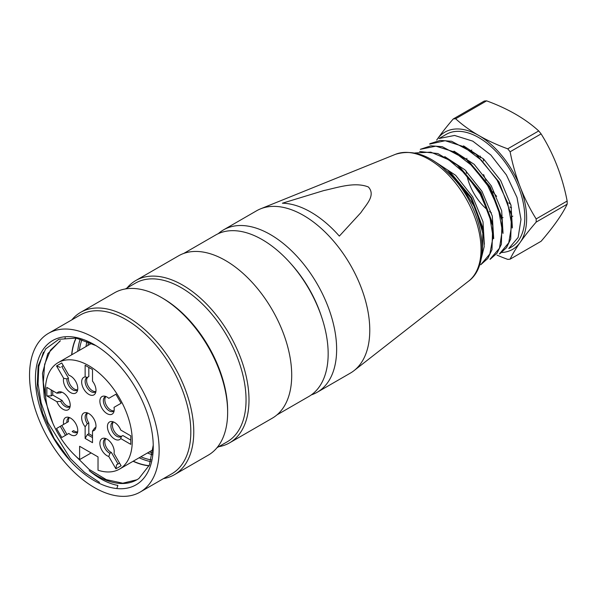 <?xml version="1.0" encoding="UTF-8"?>
<svg xmlns="http://www.w3.org/2000/svg" width="597" height="597" viewBox="0 0 597 597"><rect width="100%" height="100%" fill="white"/><g stroke="black" fill="none" stroke-linecap="round" stroke-linejoin="round"><path stroke-width="0.9" d="M218.263 233.673A93.736 54.118 60 0 1 223.487 229.897L256.628 210.763A93.736 54.118 60 0 1 260.568 208.846A93.736 54.118 60 0 1 350.364 264.881A93.736 54.118 60 0 1 353.991 370.662A93.736 54.118 60 0 1 350.357 373.118L317.223 392.251A93.736 54.118 60 0 1 311.335 394.886M339.335 236.099L360.916 212.607C365.991 204.764 376.095 195.413 368.364 186.973C354.566 181.525 337.365 187.697 323.813 190.562L282.381 203.211A92.542 53.431 60 0 1 339.335 236.099M291.373 264.284A86.968 50.208 60 0 1 321.38 316.261M223.487 229.897A93.736 54.118 60 0 1 317.223 284.015A93.736 54.118 60 0 1 317.223 392.251M508.823 248.553L511.316 247.121A65.095 37.581 -120 0 0 515.286 179.473A65.095 37.581 -120 0 0 455.75 131.43A65.095 37.581 -120 0 0 446.22 134.377L439.026 138.526L454.586 135.452L472.779 141.146L490.853 155.019L506.353 174.884L517.002 197.458L520.987 219.39L518.144 237.434L508.778 248.486M500.085 253.583L506.517 247.658L510.741 238.882L511.383 214.808L499.062 181.973L476.04 154.31L451.616 141.273L440.22 140.399L430.325 143.564M429.706 144.101L445.175 140.705L463.384 146.571L481.592 160.399L497.107 180.167L507.622 202.793L511.763 224.868L508.756 242.792L499.413 253.949M490.107 259.359L497.144 253.076L501.368 244.285L502.025 220.226L489.674 187.309L466.608 159.668L442.258 146.683L430.87 145.817L420.333 149.317L435.855 146.161L454.011 151.862L472.205 165.847L487.682 185.592L498.256 208.241L502.264 230.241L499.465 248.233L490.04 259.24M414.945 152.966L430.833 152.153L448.638 159.75L465.899 174.309L480.175 194.055L489.682 216.062L493.062 237.031L489.809 254.001L480.727 264.755L487.794 258.464L491.995 249.65L492.689 225.688L480.346 192.749L457.242 165.07L437.847 153.556L419.654 151.496M481.033 259.411L484.182 246.643L483.331 231.076L470.996 198.167L447.966 170.555M441.728 166.667L460.817 184.839L475.421 208.428L482.831 233.255L482.212 254.762M512.398 227.95L511.017 205.361L500.689 180.533L483.727 159.123L463.541 145.855M503.047 233.345L501.667 210.801L491.279 185.868L474.19 164.347L453.989 151.138M493.697 238.643L492.294 216.092L481.966 191.301L464.921 169.832L444.735 156.593M484.324 244.27L482.995 221.741L472.667 196.809L455.66 175.317L435.452 162.011M450.705 172.742L471.6 197.838L482.719 227.457M460.086 167.384L480.943 192.413L492.085 222.054M469.399 162.048L490.271 186.98L501.413 216.733M501.734 252.501A67.7 39.089 -120 0 0 520.226 242.315A67.7 39.089 -120 0 0 520.226 187.04A67.7 39.089 -120 0 0 478.764 135.474A67.7 39.089 -120 0 0 437.31 139.176A67.7 39.089 -120 0 0 436.72 140.049M471.794 150.019A39.036 22.537 -120 0 0 471.205 150.578M466.906 158.354A39.036 22.537 -120 0 0 466.578 159.645M466.175 171.018A39.036 22.537 -120 0 0 466.511 173.361M466.899 175.421A39.036 22.537 -120 0 0 487.63 209.995M489.503 211.472A39.036 22.537 -120 0 0 491.391 212.808M501.57 217.383A39.036 22.537 -120 0 0 503.025 217.659M511.681 216.718A39.036 22.537 -120 0 0 512.278 216.442A39.036 22.537 -120 0 0 512.816 216.159M497.04 255.135A166.414 96.072 -0 0 0 507.734 259.374A77.073 44.499 -120 0 0 510.122 259.158A166.414 35.171 -38.8 0 1 520.226 242.315A166.414 35.171 -38.8 0 1 536.166 222.099A77.073 44.499 -120 0 0 536.166 218.92A166.414 131.25 -95.1 0 1 520.226 187.04A166.414 131.25 -95.1 0 1 510.114 151.787A77.073 44.499 -120 0 0 507.734 148.825A166.414 96.08 180 0 1 478.764 135.474A166.414 96.08 180 0 1 455.638 118.751A77.073 44.499 -120 0 0 453.25 118.96A166.414 35.186 141.2 0 0 437.31 139.176A166.414 35.186 141.2 0 0 436.676 140.079M453.25 118.96L484.234 101.072A77.073 44.499 60 0 1 486.622 100.856A166.414 96.08 180 0 1 515.592 114.214A166.414 96.08 180 0 1 538.718 130.937A77.073 44.499 60 0 1 541.098 133.9A166.414 131.25 -95.1 0 1 557.046 165.779A166.414 131.25 -95.1 0 1 567.15 201.032A77.073 44.499 60 0 1 567.15 204.211A166.414 35.171 -38.8 0 1 557.046 221.054A166.414 35.171 -38.8 0 1 541.106 241.27L510.122 259.158M536.166 218.92L567.15 201.032M567.15 204.211L536.166 222.099M507.734 148.825L538.718 130.937M541.098 133.9L510.114 151.787M486.622 100.856L455.638 118.751M153.242 445.138L149.377 465.115L138.967 478.421A79.364 45.82 60 0 1 136.825 479.801A79.364 45.82 60 0 1 89.169 470.615C98.975 478.772 108.55 483.704 117.885 485.398L116.84 488.555A83.319 48.103 -120 0 0 153.257 446.705A83.319 48.103 -120 0 0 94.341 344.663A83.319 48.103 -120 0 0 36.73 365.207A83.319 48.103 -120 0 0 70.252 460.869L54.133 438.444L42.663 413.34L37.118 388.214L38.133 365.849L45.633 348.939L58.879 339.283L76.252 338.111L95.863 345.566M43.439 352.133L38.798 366.551L38.051 383.871L41.156 402.93L47.961 422.639L70.394 458.563L84.565 472.466L99.49 482.369M60.267 340.723L47.767 353.715L42.499 373.267L44.26 397.43L52.834 423.213M136.862 479.772L122.788 483.212L106.326 479.652L89.095 469.369L72.737 453.205M46.417 402.348L43.312 382.267L44.626 364.371L50.461 350.178L60.349 340.865M70.252 460.869A83.319 48.103 -120 0 0 116.84 488.555M149.063 465.832A79.364 45.82 60 0 1 133.094 461.272M71.647 354.842A79.364 45.82 60 0 1 75.991 338.074M119.087 496.144A91.654 52.917 60 0 1 40.439 423.116A91.654 52.917 60 0 1 48.521 333.32A91.654 52.917 60 0 1 140.168 386.237A91.654 52.917 60 0 1 140.168 492.062A91.654 52.917 60 0 1 119.087 496.144M48.521 333.32L80.185 315.037A91.654 52.917 60 0 1 171.839 367.953A91.654 52.917 60 0 1 171.839 473.779L140.168 492.062M71.834 319.858A93.736 54.118 60 0 1 80.617 312.38A93.736 54.118 60 0 1 174.354 366.498A93.736 54.118 60 0 1 174.354 474.734A93.736 54.118 60 0 1 163.481 478.6M80.617 312.38L114.49 292.821A93.736 54.118 60 0 1 161.362 297.463A93.736 54.118 60 0 1 227.644 412.266A93.736 54.118 60 0 1 208.226 455.175L174.354 474.734M161.362 297.463L162.832 298.313A91.654 52.917 60 0 1 227.644 410.564L227.644 412.266M125.363 288.955L135.422 283.15A91.654 52.917 60 0 1 227.069 336.059A91.654 52.917 60 0 1 227.069 441.892L217.01 447.698M127.064 287.97A93.736 54.118 60 0 1 135.847 280.493A93.736 54.118 60 0 1 229.584 334.611A93.736 54.118 60 0 1 229.584 442.847A93.736 54.118 60 0 1 218.718 446.713M135.847 280.493L178.563 255.829A93.736 54.118 60 0 1 272.299 309.947A93.736 54.118 60 0 1 272.299 418.184L229.584 442.847M183.757 253.434L215.644 235.024A93.214 53.82 60 0 1 308.858 288.844A93.214 53.82 60 0 1 308.858 396.475L276.971 414.885M152.377 454.757A77.073 44.499 60 0 1 147.466 452.974M86.02 346.544A77.073 44.499 60 0 1 86.975 341.2M151.213 459.914A77.073 44.499 60 0 1 140.84 456.802M79.394 350.372A77.073 44.499 60 0 1 82.02 339.454M150.69 461.615A79.155 45.7 60 0 1 139.153 457.772M77.707 351.342A79.155 45.7 60 0 1 80.304 338.984M76.177 338.103A79.155 45.7 -120 0 0 71.812 354.745M133.258 461.175A79.155 45.7 -120 0 0 148.854 465.63A79.155 45.7 -120 0 0 149.146 465.653M87.923 345.439A76.55 44.193 60 0 1 88.543 341.85M152.645 453.086A76.55 44.193 60 0 1 149.377 451.869M61.939 392.184A8.336 4.813 -120 0 0 61.088 392.505A8.336 4.813 -120 0 0 60.655 392.819L56.894 393.199A10.134 5.851 60 0 1 60.491 391.789A10.134 5.851 60 0 1 70.215 405.139A10.134 5.851 60 0 1 69.737 407.818A10.134 5.851 60 0 1 63.67 409.602A10.134 5.851 60 0 1 56.894 401.699L46.842 395.893L46.842 387.393L56.894 393.199M56.894 401.699L60.655 401.318A8.336 4.813 -120 0 0 69.424 406.938A8.336 4.813 -120 0 0 70.125 406.363M60.655 401.318L62.125 400.468L52.737 395.042L52.737 390.796M70.088 406.4A8.336 4.813 60 0 1 62.125 400.468M61.573 392.289L60.655 392.819M46.842 395.893L51.26 395.893L52.737 395.042M51.26 395.893L51.26 389.945M85.14 376.894L85.14 365.282L92.505 369.536L92.505 381.14A10.134 5.851 60 0 1 95.513 392.938A10.134 5.851 60 0 1 88.819 394.393A10.134 5.851 60 0 1 81.916 384.334A10.134 5.851 60 0 1 85.14 376.894L87.349 377.401A8.336 4.813 -120 0 0 86.864 377.625A8.336 4.813 -120 0 0 85.587 384.304A8.336 4.813 -120 0 0 91.028 391.647A8.336 4.813 -120 0 0 95.199 392.057A8.336 4.813 -120 0 0 95.901 391.475M87.349 377.401L88.819 376.558L88.819 367.409M95.863 391.52A8.336 4.813 60 0 1 88.199 386.155A8.336 4.813 60 0 1 87.901 377.08M87.349 366.558L85.14 365.282M113.49 421.945A8.336 4.813 -120 0 0 112.639 422.273A8.336 4.813 -120 0 0 110.915 426.086A8.336 4.813 -120 0 0 114.549 434.467A8.336 4.813 -120 0 0 120.975 436.698A8.336 4.813 -120 0 0 121.407 436.392L120.743 438.564A10.134 5.851 60 0 1 112.684 437.638A10.134 5.851 60 0 1 107.43 426.624A10.134 5.851 60 0 1 112.042 421.557A10.134 5.851 60 0 1 120.743 430.056L130.795 435.862L130.795 444.369L120.743 438.564M121.96 436.071A8.336 4.813 60 0 1 114.258 431.28A8.336 4.813 60 0 1 113.445 421.96M130.795 440.116L122.878 435.541L121.407 436.392M105.945 438.631A8.336 4.813 -120 0 0 105.087 438.959A8.336 4.813 -120 0 0 103.945 446.056A8.336 4.813 -120 0 0 109.9 453.31L108.788 456.481A10.134 5.851 60 0 1 100.811 447.929A10.134 5.851 60 0 1 101.975 438.668A10.134 5.851 60 0 1 104.49 438.243A10.134 5.851 60 0 1 111.803 444.004A10.134 5.851 60 0 1 113.997 453.474L121.109 465.787L115.9 468.794L108.788 456.481M118.019 463.966L111.378 452.459A8.336 4.813 60 0 1 105.662 445.877A8.336 4.813 60 0 1 105.893 438.646M111.378 452.459L109.9 453.31M119.542 463.085L116.549 464.817L115.9 468.794M105.945 396.542A8.336 4.813 -120 0 0 105.087 396.863A8.336 4.813 -120 0 0 105.087 406.49A8.336 4.813 -120 0 0 113.423 411.296A8.336 4.813 -120 0 0 114.131 410.721M108.788 398.333L115.9 394.229L121.109 403.251L113.997 407.355A10.134 5.851 60 0 1 113.743 412.176A10.134 5.851 60 0 1 101.975 408.281A10.134 5.851 60 0 1 104.49 396.147A10.134 5.851 60 0 1 108.788 398.333L115.9 394.229M114.094 410.758A8.336 4.813 60 0 1 106.565 405.639A8.336 4.813 60 0 1 105.893 396.557M63.64 378.282L56.536 365.968L61.745 362.969L68.849 375.274A10.134 5.851 60 0 1 75.953 381.916A10.134 5.851 60 0 1 77.289 391.132A10.134 5.851 60 0 1 75.662 393.087A10.134 5.851 60 0 1 67.058 389.468A10.134 5.851 60 0 1 63.64 378.282L66.946 378.908A8.336 4.813 -120 0 0 70.252 387.692A8.336 4.813 -120 0 0 76.968 390.251A8.336 4.813 -120 0 0 77.677 389.677M66.946 378.908L68.424 378.058L61.782 366.551L63.304 365.67L61.782 366.551M77.64 389.714A8.336 4.813 60 0 1 71.267 386.296A8.336 4.813 60 0 1 68.424 378.058M69.491 417.587A8.336 4.813 -120 0 0 68.64 417.915A8.336 4.813 -120 0 0 66.946 422.497L63.64 424.4A10.134 5.851 60 0 1 68.036 417.199A10.134 5.851 60 0 1 75.662 423.474A10.134 5.851 60 0 1 77.289 433.221A10.134 5.851 60 0 1 68.849 433.422L61.745 437.526L56.536 428.504L63.64 424.4M77.64 431.803A8.336 4.813 60 0 1 73.625 430.661L72.155 431.512A8.336 4.813 -120 0 0 76.968 432.34A8.336 4.813 -120 0 0 77.677 431.765M66.983 434.497L61.782 425.482L68.424 421.646A8.336 4.813 60 0 1 69.439 417.601M68.424 421.646L66.946 422.497M61.782 425.482L56.536 428.504M65.513 435.347L60.304 426.333M87.714 413.02A8.336 4.813 -120 0 0 86.864 413.34A8.336 4.813 -120 0 0 87.349 423.743L85.14 426.81A10.134 5.851 60 0 1 81.677 416.99A10.134 5.851 60 0 1 86.266 412.624A10.134 5.851 60 0 1 88.819 413.557A10.134 5.851 60 0 1 95.513 428.653A10.134 5.851 60 0 1 92.505 431.056L92.505 442.668L85.14 438.414L85.14 426.81M92.505 431.056L94.714 427.997A8.336 4.813 -120 0 0 95.199 427.773A8.336 4.813 -120 0 0 95.901 427.191M94.714 427.997L95.632 427.467M92.505 435.862L88.819 433.735L88.819 422.892A8.336 4.813 60 0 1 87.662 413.027M88.819 422.892L87.349 423.743M88.819 433.735L87.349 434.586L85.14 438.414M92.505 437.564L87.349 434.586M56.536 365.968L60.304 367.401M79.617 446.28L98.027 456.914L98.027 470.227A61.446 35.477 -120 0 0 119.542 469.093A61.446 35.477 -120 0 0 119.542 398.139A61.446 35.477 -120 0 0 58.096 362.663A61.446 35.477 -120 0 0 47.133 405.967A61.446 35.477 -120 0 0 79.617 459.6L79.617 446.28M91.147 452.936L79.617 459.6M260.568 208.846L395.475 154.317A73.431 42.394 60 0 1 465.824 198.219A73.431 42.394 60 0 1 468.667 281.09L353.991 370.662M511.584 207.838A40.156 23.186 60 0 1 509.92 207.025M496.652 196.346A40.156 23.186 60 0 1 492.823 191.644M486.033 180.361A40.156 23.186 60 0 1 483.577 174.54M480.227 157.877A40.156 23.186 60 0 1 480.234 156.056M395.475 154.317C415.064 148.399 434.952 156.944 455.145 179.958C483.354 212.345 491.898 264.21 468.667 281.09M499.428 253.979L500.099 253.598M429.624 143.959L430.325 143.549M511.405 214.823L510.801 211.286M476.003 154.25L478.764 156.541M502.055 220.226L501.45 216.689M466.645 159.645L469.406 161.936M492.697 225.629L492.1 222.099M457.295 165.041L460.048 167.332M483.346 231.032L482.749 227.502M447.937 170.444L450.69 172.727M512.278 216.442L512.816 216.174M510.741 204.293L508.823 202.905M483.63 161.003L483.279 158.705M65.349 337.79L64.931 338.036M119.542 469.093L153.019 449.772M58.096 362.663L91.639 343.297"/></g></svg>

